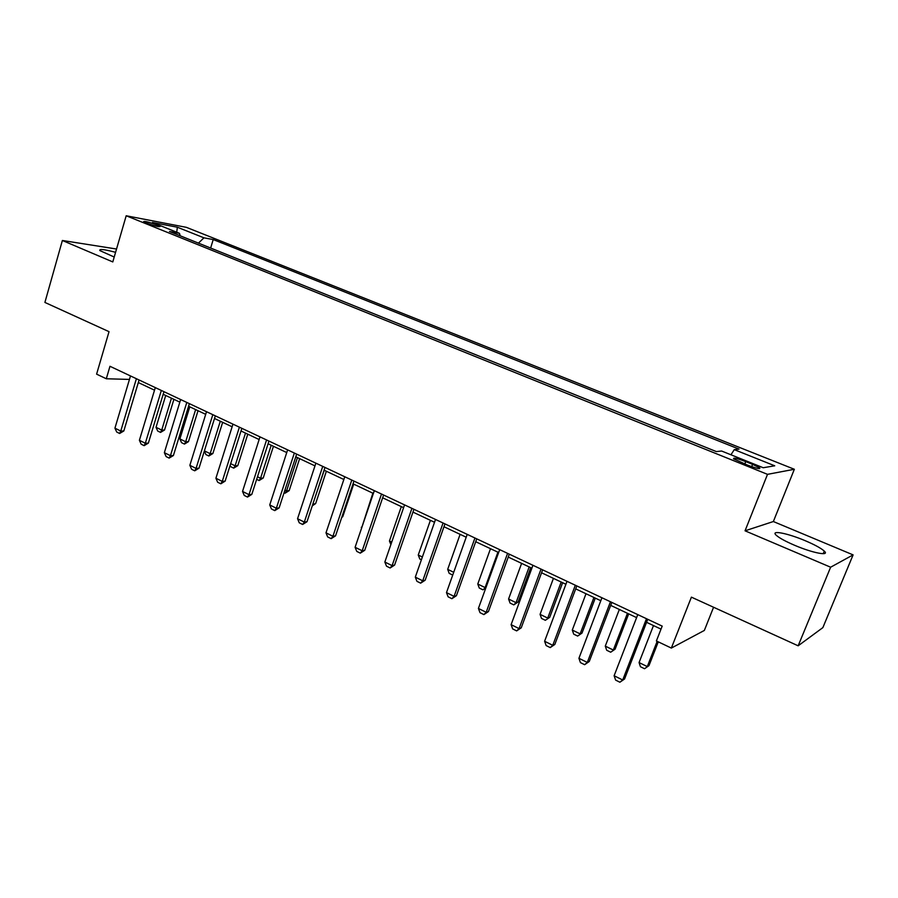 <?xml version="1.0" encoding="UTF-8"?>
<svg xmlns="http://www.w3.org/2000/svg" width="898" height="898" viewBox="0 0 898 898"><rect width="100%" height="100%" fill="white"/><g stroke="black" fill="none" stroke-linecap="round" stroke-linejoin="round"><path stroke-width="1.35" d="M115.584 252.316C104.303 249.318 99.049 248.735 99.835 250.564L114.214 257.03M794.618 545.288C812.544 553 830.134 556.378 824.297 551.114C821.154 548.263 814.834 544.805 805.36 540.764C787.872 533.3 770.417 529.831 776.052 535.085C779.015 537.835 785.2 541.236 794.618 545.288M146.475 223.03C154.692 225.993 159.227 227.138 160.091 226.476L157.229 225.061C149.068 222.12 144.544 220.975 143.646 221.626L146.475 223.03M794.348 469.272L186.38 227.34L126.191 215.767L767.509 474.346L794.348 469.272L773.358 521.536L745.048 530.808L830.628 567.21L853.1 554.885L773.358 521.536M853.1 554.885L822.86 627.623L798.154 645.808L691.404 597.148L671.345 648.075L704.346 630.441L713.573 607.25M116.538 249.015L62.377 240.484L44.9 302.435L109.028 331.665L96.602 374.14L106.301 378.765L129.458 379.416M830.628 567.21L798.154 645.808M671.345 648.075L656.393 640.947L662.196 626.108L109.971 366.283L106.301 378.765M752.591 464.356L745.744 461.606C736.899 458.294 732.869 457.374 733.655 458.856L747.596 465.13C756.52 468.464 760.561 469.385 759.73 467.892L752.591 464.356L751.682 466.657M730.961 454.781L734.272 449.64L739.032 449.112L213.219 239.553L210.637 248.039M734.272 449.64L774.738 465.804L763.221 467.735L721.588 451.021L716.38 451.593L169.475 231.471L179.465 233.323L152.436 222.468L177.355 227.216L203.947 237.835L213.219 239.553M745.048 530.808L767.509 474.346M62.377 240.484L112.789 261.924L126.191 215.767M138.314 382.548L154.523 390.192M163.178 394.278L179.836 402.136M188.569 406.255L205.698 414.337M214.51 418.49L232.133 426.797M241.012 430.984L259.14 439.537M268.098 443.769L286.743 452.558M295.779 456.824L314.974 465.882M324.088 470.182L343.844 479.498M353.037 483.831L373.377 493.429M382.649 497.806L403.595 507.684M412.957 512.107L434.531 522.277M443.971 526.733L466.208 537.217M475.727 541.719L498.637 552.528M508.246 557.063L531.863 568.198M541.561 572.778L565.908 584.261M575.697 588.875L600.818 600.728M610.696 605.387L636.592 617.611M646.571 622.314L661.018 629.128M203.947 237.835L198.436 243.133M180.206 235.792L179.465 233.323M177.355 227.216L176.726 232.223M646.481 618.722L622.707 679.999L624.559 678.989L619.889 682.233L615.613 680.1L614.12 675.745L637.76 614.614M647.739 619.306L624.559 678.989M614.12 675.745L622.707 679.999L619.889 682.233M653.475 625.569L639.062 662.567L647.29 666.574L657.168 641.307M648.962 665.654L644.54 668.729L648.962 665.654L658.279 641.846M644.54 668.729L640.442 666.731L639.062 662.567M610.449 601.761L587.303 662.443L589.256 661.5L584.62 664.7L580.445 662.623L578.929 658.29L601.941 597.754M611.83 602.412L589.256 661.5M578.929 658.29L587.303 662.443L584.62 664.7M575.315 585.227L552.764 645.314L554.829 644.45L550.216 647.593L546.141 645.561L544.603 641.262L567.008 581.32M576.808 585.934L554.829 644.45M544.603 641.262L552.764 645.314L550.216 647.593M541.034 569.096L519.078 628.6L521.233 627.814L516.653 630.901L512.679 628.926L511.108 624.649L532.929 565.291M542.639 569.86L521.233 627.814M511.108 624.649L519.078 628.6L516.653 630.901M619.339 609.461L605.286 646.111L613.312 650.029L627.455 613.289M615.096 649.187L610.696 652.206L615.096 649.187L628.69 613.873M610.696 652.206L606.689 650.253L605.286 646.111M586.001 593.735L572.295 630.048L580.142 633.876L593.926 597.473M582.005 633.09L577.639 636.065L582.005 633.09L595.273 598.113M577.639 636.065L573.721 634.156L572.295 630.048M553.426 578.368L540.068 614.355L547.735 618.082L561.183 582.027M549.688 617.364L545.344 620.305L549.688 617.364L562.619 582.712M545.344 620.305L541.516 618.43L540.068 614.355M507.583 553.359L486.188 612.29L488.433 611.572L483.876 614.602L480.003 612.672L478.41 608.44L499.681 549.643M509.301 554.167L488.433 611.572M478.41 608.44L486.188 612.29L483.876 614.602M521.615 563.36L508.571 599.011L516.058 602.659L529.18 566.93M518.101 602.008L513.791 604.893L516.058 602.659L518.101 602.008L530.729 567.659M513.791 604.893L510.053 603.063L508.571 599.011M474.941 538.003L454.085 596.373L456.42 595.711L451.885 598.697L448.102 596.811L446.486 592.601L467.218 534.366M476.748 538.856L456.42 595.711M446.486 592.601L454.085 596.373L451.885 598.697M443.062 523.006L422.722 580.815L425.147 580.22L420.646 583.161L416.941 581.32L415.314 577.133L435.519 519.459M444.97 523.904L425.147 580.22M415.314 577.133L422.722 580.815L420.646 583.161M411.924 508.358L392.1 565.628L394.592 565.089L390.125 567.985L386.499 566.178L384.849 562.036L404.56 504.889M413.922 509.301L394.592 565.089M384.849 562.036L392.1 565.628L390.125 567.985M381.515 494.046L362.175 550.777L364.734 550.294L360.289 553.146L356.764 551.394L355.092 547.275L374.32 490.656M383.603 495.023L364.734 550.294M355.092 547.275L362.175 550.777L360.289 553.146M351.791 480.06L332.922 536.274L335.549 535.848L331.137 538.654L327.68 536.937L325.996 532.84L344.765 476.748M353.958 481.081L335.549 535.848M325.996 532.84L332.922 536.274L331.137 538.654M490.51 548.689L477.781 584.014L485.111 587.584L497.907 552.18M485.818 587.977L482.944 589.829L486.054 587.314M482.944 589.829L479.285 588.044L477.781 584.014M452.727 575.079L449.202 573.362L447.687 569.354L453.714 572.295M460.113 534.344L447.687 569.354M421.398 559.78L419.793 558.994L418.255 555.02L422.363 557.018M430.389 520.324L418.255 555.02M401.305 506.607L389.451 541L391.73 542.1M389.451 541L390.866 544.581M372.861 493.193L361.793 527.53M361.288 527.272L361.602 528.08M322.741 466.388L304.321 522.086L307.015 521.716L302.637 524.477L299.259 522.804L297.552 518.73L315.871 463.155M324.986 467.454L307.015 521.716M297.552 518.73L304.321 522.086L302.637 524.477M341.947 516.81L342.744 516.698L353.689 484.145M341.756 517.371L342.744 516.698M294.342 453.03L276.36 508.223L279.121 507.898L274.766 510.614L271.454 508.975L269.737 504.934L287.618 449.864M296.654 454.119L279.121 507.898M269.737 504.934L276.36 508.223L274.766 510.614M312.964 503.744L324.268 470.26M312.751 504.384L315.669 503.531L326.367 471.259M312.268 505.866L315.669 503.531M266.56 439.964L249.004 494.652L251.822 494.371L247.5 497.065L244.267 495.449L242.527 491.442L259.993 436.866M268.951 441.086L251.822 494.371M242.527 491.442L249.004 494.652L247.5 497.065M284.924 490.084L286.585 490.892L297.451 457.621M289.167 490.634L285.048 493.204L286.585 490.892L289.167 490.634L299.629 458.642M285.048 493.204L284.071 492.721M239.396 427.179L222.244 481.384L225.117 481.148L220.818 483.798L217.653 482.226L215.913 478.241L232.964 424.148M241.854 428.335L225.117 481.148M215.913 478.241L222.244 481.384L220.818 483.798M257.502 476.726L260.577 478.23L271.207 445.228M263.215 478.017L259.118 480.542L260.577 478.23L263.215 478.017L273.441 446.284M259.118 480.542L256.66 479.341M212.815 414.674L196.056 468.397L198.986 468.206L194.709 470.81L191.611 469.272L189.86 465.321L206.518 411.711M215.329 415.853L198.986 468.206M189.86 465.321L196.056 468.397L194.709 470.81M230.663 463.66L235.108 465.815L245.491 433.105M237.79 465.647L233.716 468.139L235.108 465.815L237.79 465.647L247.792 434.183M233.716 468.139L230.707 466.668L230.124 465.332M186.795 402.427L170.429 455.679L173.404 455.533L169.15 458.103L166.119 456.599L164.356 452.671L180.633 399.531M189.377 403.64L173.404 455.533M164.356 452.671L170.429 455.679L169.15 458.103M204.396 450.863L210.143 453.67L220.302 421.218M212.871 453.524L208.83 455.993L210.143 453.67L212.871 453.524L222.659 422.329M208.83 455.993L205.878 454.545L204.34 451.043M189.781 406.816L179.892 438.931L185.684 441.749L195.629 409.578M188.468 441.648L184.449 444.083L185.684 441.749L188.468 441.648L198.031 410.712M184.449 444.083L181.553 442.669L179.892 438.931M161.337 390.45L145.33 443.242L148.35 443.129L144.129 445.666L141.166 444.184L139.392 440.289L155.298 387.61M163.964 391.685L148.35 443.129M139.392 440.289L145.33 443.242L144.129 445.666M136.395 378.72L120.759 431.051L123.823 430.973L119.625 433.476L116.729 432.039L114.933 428.166L130.491 375.936M139.089 379.977L123.823 430.973M114.933 428.166L120.759 431.051L119.625 433.476M165.715 395.468L156.039 427.313L161.719 430.075L171.451 398.173M164.536 430.007L160.54 432.409L161.719 430.075L164.536 430.007L173.909 399.329M160.54 432.409L157.7 431.029L156.039 427.313M744.801 464.008L745.744 461.606M823.241 553.696L824.297 551.114M759.416 468.689L759.73 467.892"/></g></svg>
